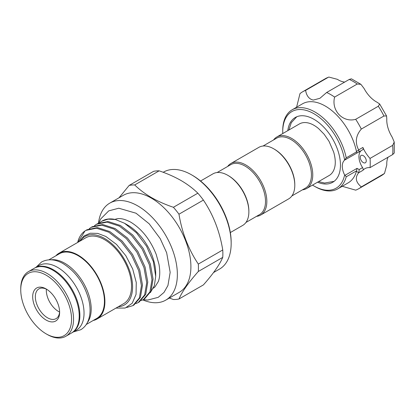 <?xml version="1.0" encoding="UTF-8"?>
<svg xmlns="http://www.w3.org/2000/svg" width="415" height="415" viewBox="0 0 415 415"><rect width="100%" height="100%" fill="white"/><g stroke="black" fill="none" stroke-linecap="round" stroke-linejoin="round"><path stroke-width="0.62" d="M71.811 332.82A37.34 21.559 -120 0 0 72.148 332.633A37.34 21.559 -120 0 0 77.87 302.711A37.34 21.559 -120 0 0 53.478 269.807A37.34 21.559 -120 0 0 34.808 267.955A37.34 21.559 -120 0 0 34.476 268.157M72.148 332.633L76.308 330.231A37.34 21.559 -120 0 0 82.03 300.31A37.34 21.559 -120 0 0 57.633 267.405A37.34 21.559 -120 0 0 38.963 265.559L34.808 267.955M317.558 182.201A37.412 21.601 -120 0 0 324.131 183.944A37.412 21.601 -120 0 0 332.711 182.278A37.412 21.601 -120 0 0 336 145.608A37.412 21.601 -120 0 0 303.884 115.816A37.412 21.601 -120 0 0 295.298 117.481A37.412 21.601 -120 0 0 287.792 130.647M362.108 155.246A4.233 2.443 -120 0 0 361.138 155.433A4.233 2.443 -120 0 0 360.765 159.583A4.233 2.443 -120 0 0 364.401 162.96A4.233 2.443 -120 0 0 365.371 162.768A4.233 2.443 -120 0 0 365.745 158.618A4.233 2.443 -120 0 0 362.108 155.246M342.24 186.288L355.686 190.153A55.999 32.334 -120 0 0 358.643 188.773A55.999 32.334 -120 0 0 361.315 186.9C355.748 182.263 354.851 177.563 358.633 172.801L356.428 171.26L356.599 170.814L346.219 176.806A45.645 26.352 60 0 1 337.826 188.835A45.645 26.352 60 0 1 327.357 190.869A45.645 26.352 60 0 1 315.006 186.574L314.005 185.998A44.234 25.538 -120 0 0 325.977 190.158A44.234 25.538 -120 0 0 344.621 174.959L345.13 175.234L357.014 168.371L359.208 169.543L358.793 172.609M346.219 176.806L345.13 175.234M344.621 174.959A14.115 8.15 -120 0 1 344.621 160.154A44.234 25.538 -120 0 0 302.037 109.602A44.234 25.538 -120 0 0 282.729 131.82A44.234 25.538 -120 0 0 282.76 133.552M312.526 185.106A44.234 25.538 -120 0 0 314.005 185.998M282.729 131.82L282.729 130.668A45.645 26.352 60 0 1 292.181 109.773A45.645 26.352 60 0 1 302.654 107.739A45.645 26.352 60 0 1 346.219 157.845L356.599 151.854L356.428 151.345A45.645 26.352 -120 0 0 312.972 101.779A45.645 26.352 -120 0 0 302.504 103.812L292.181 109.773M337.826 188.835L348.149 182.875A45.645 26.352 -120 0 0 356.428 171.26M356.428 151.345L358.793 150.183L358.633 149.898C354.851 142.49 355.743 135.544 361.315 129.065A55.999 32.334 -120 0 0 355.686 119.313C342.889 122.907 331.071 110.525 334.625 97.079A55.999 32.334 -120 0 0 326.662 92.483L319.913 98.293L313.315 100.077C309.149 99.175 306.576 95.948 305.601 90.397A55.999 32.334 -120 0 0 302.644 91.777A55.999 32.334 -120 0 0 299.972 93.65L296.595 107.226M59.578 312.023A17.176 9.919 60 0 1 58.468 311.437A17.176 9.919 60 0 1 46.371 289.146M46.838 289.374A17.176 9.919 -120 0 0 38.901 288.876A17.176 9.919 -120 0 0 36.266 302.644A17.176 9.919 -120 0 0 47.486 317.776A17.176 9.919 -120 0 0 56.077 318.627A17.176 9.919 -120 0 0 59.615 311.504M46.158 288.959A19.059 11.003 60 0 1 59.63 312.303A19.059 11.003 60 0 1 46.153 320.084A19.059 11.003 60 0 1 32.681 296.741A19.059 11.003 60 0 1 46.153 288.959A19.059 11.003 60 0 1 46.158 288.959L46.153 288.959M47.154 334.433L46.153 333.857A35.929 20.745 -120 0 0 71.562 319.192A35.929 20.745 -120 0 0 46.153 275.187A35.929 20.745 -120 0 0 20.75 289.857A35.929 20.745 -120 0 0 46.153 333.857L47.154 334.433A37.34 21.559 60 0 0 65.824 336.285A37.34 21.559 60 0 0 71.546 306.363A37.34 21.559 60 0 0 47.154 273.459A37.34 21.559 60 0 0 28.485 271.607A37.34 21.559 60 0 0 20.75 288.7L20.75 289.857M65.824 336.285L71.479 333.017A37.34 21.559 -120 0 0 77.206 303.095A37.34 21.559 -120 0 0 52.809 270.191A37.34 21.559 -120 0 0 34.139 268.344L28.485 271.607M86.258 324.489L96.705 318.455A37.34 21.559 -120 0 0 102.427 288.534A37.34 21.559 -120 0 0 78.036 255.63A37.34 21.559 -120 0 0 59.361 253.778L48.918 259.811M87.337 322.647A37.34 21.559 -120 0 0 87.809 292.124A37.34 21.559 -120 0 0 64.792 263.276A37.34 21.559 -120 0 0 51.055 259.795M93.183 320.489A37.998 21.938 -120 0 0 97.032 319.026A37.998 21.938 -120 0 0 102.858 288.575A37.998 21.938 -120 0 0 78.036 255.09A37.998 21.938 -120 0 0 59.034 253.207A37.998 21.938 -120 0 0 55.838 255.811M97.032 319.026L123.654 303.656A37.998 21.938 -120 0 0 129.48 273.21A37.998 21.938 -120 0 0 104.653 239.725A37.998 21.938 -120 0 0 85.656 237.842L59.034 253.207M118.249 306.778A39.508 22.809 -120 0 0 131.69 278.247A39.508 22.809 -120 0 0 104.653 238.49A39.508 22.809 -120 0 0 80.251 240.959M115.946 308.106L125.19 308.039L132.203 303.282L136.053 294.396L136.26 282.48L132.717 269.034L125.854 255.759L116.496 244.399L105.83 236.457L97.701 233.396L90.221 233.22L83.97 235.964L79.462 241.416M132.904 305.627L133.967 305.009L140.431 297.384L142.49 285.1L139.772 270.061L132.65 254.587L122.15 241.058L109.825 231.57L97.499 227.591L87 229.754L85.936 230.372L96.436 228.203L108.761 232.182L121.087 241.675L131.586 255.199L138.709 270.673L141.427 285.712L139.367 297.996L132.904 305.627L126.7 307.499M143.471 299.526L144.534 298.909L150.998 291.283L153.052 278.999L150.339 263.961L143.211 248.486L132.712 234.957L120.386 225.47L108.061 221.491L97.561 223.654L96.498 224.271L106.997 222.103L119.323 226.087L131.648 235.575L142.148 249.099L149.275 264.573L151.989 279.611L149.934 291.895L143.471 299.526L141.25 300.553M138.185 302.577L139.253 301.959L145.717 294.334L147.771 282.05L145.053 267.011L137.93 251.537L127.431 238.008L115.105 228.52L102.78 224.541L92.28 226.704L91.217 227.321L101.717 225.153L114.042 229.132L126.368 238.625L136.867 252.149L143.989 267.623L146.708 282.662L144.653 294.946L138.185 302.577L135.97 303.604M99.766 222.601L101.779 221.221L108.102 219.136L115.552 219.545A44.327 25.595 -120 0 0 102.204 220.977L101.784 221.221M94.485 225.651L96.498 224.271M89.199 228.701L91.217 227.321M155.713 276.323L155.713 273.526A39.508 22.809 -120 0 0 127.779 225.143L124.521 223.26L136.473 232.831L146.578 246.266L153.337 261.549L155.713 276.323L154.349 285.717L150.375 292.601M153.363 288.192A39.508 22.809 -120 0 0 154.987 286.879L158.343 281.484C159.977 277.028 160.19 271.306 158.987 264.324L156.201 254.395C150.308 239.74 141.847 229.013 130.818 222.217C124.63 218.876 119.639 217.834 115.847 219.094A39.508 22.809 -120 0 0 114.934 219.4M109.762 203.137L123.307 195.32A55.999 32.334 60 0 1 151.304 198.09A55.999 32.334 60 0 1 187.891 247.439A55.999 32.334 60 0 1 179.306 292.31L165.761 300.128A55.999 32.334 -120 0 0 174.347 255.256A55.999 32.334 -120 0 0 137.764 205.913A55.999 32.334 -120 0 0 109.762 203.137A55.999 32.334 -120 0 0 98.485 223.166M142.791 299.889A55.999 32.334 -120 0 0 165.761 300.128M276.831 136.976L299.391 123.95A29.766 17.186 60 0 1 306.218 122.622A29.766 17.186 60 0 1 309.398 123.271C312.288 124.132 315.333 125.89 318.533 128.531L324.162 134.268L329.033 141.339L333.681 152.097C335.356 158.027 335.714 163.054 334.744 167.178A29.766 17.186 60 0 1 329.152 175.504L306.592 188.529A29.766 17.186 -120 0 0 312.76 174.902A29.766 17.186 -120 0 0 299.765 144.949A29.766 17.186 -120 0 0 276.831 136.976A29.766 17.186 -120 0 0 273.589 139.933M291.87 195.942L305.456 188.099A28.822 16.642 -120 0 0 311.426 174.902A28.822 16.642 -120 0 0 298.847 145.898A28.822 16.642 -120 0 0 276.634 138.174L263.043 146.023M256.491 216.371A29.766 17.186 -120 0 0 260.672 215.043L288.627 198.904A29.766 17.186 -120 0 0 294.79 185.277L294.79 184.509A28.822 16.642 -120 0 0 274.408 149.208L273.744 148.824A29.766 17.186 -120 0 0 258.861 147.351L230.911 163.484A29.766 17.186 -120 0 0 227.669 166.446M294.79 185.277A29.766 17.186 -120 0 0 273.744 148.824M260.672 215.043A29.766 17.186 -120 0 0 266.84 201.415A29.766 17.186 -120 0 0 253.845 171.462A29.766 17.186 -120 0 0 230.911 163.484M245.95 222.456L259.536 214.607A28.822 16.642 -120 0 0 265.507 201.415A28.822 16.642 -120 0 0 252.927 172.407A28.822 16.642 -120 0 0 230.714 164.688L217.123 172.531M230.33 232.561L242.708 225.412A29.766 17.186 -120 0 0 248.87 211.79L248.87 211.022A28.822 16.642 -120 0 0 228.489 175.721L227.825 175.338A29.766 17.186 -120 0 0 212.942 173.859L200.564 181.007M248.87 211.79A29.766 17.186 -120 0 0 227.825 175.338M192.565 175.421L191.569 174.845L192.565 175.421A54.588 31.514 60 0 1 231.165 242.277L231.165 243.429A55.999 32.334 -120 0 0 191.569 174.845L191.569 174.845A55.999 32.334 -120 0 0 163.567 172.075L163.194 172.287M213.543 272.546L219.566 269.065A55.999 32.334 -120 0 0 231.165 243.429M178.969 299.007L203.402 284.903C213.201 273.817 219.654 264.64 222.751 257.367A62.753 36.23 -120 0 0 222.751 249.965C219.722 231.471 213.269 214.851 203.402 200.087A62.753 36.23 -120 0 0 197.846 193.183C193.172 188.571 187.58 184.353 181.059 180.53C174.497 176.79 167.193 173.563 159.142 170.835A62.753 36.23 -120 0 0 153.591 171.333L129.158 185.438A62.753 36.23 60 0 1 134.709 184.945C139.43 189.588 145.027 193.81 151.496 197.597C158.12 201.358 165.429 204.59 173.413 207.287A62.753 36.23 60 0 1 178.969 214.197C181.998 232.685 188.452 249.311 198.318 264.075A62.753 36.23 60 0 1 198.318 271.477C188.519 282.558 182.066 291.735 178.969 299.007A62.753 36.23 60 0 1 173.413 299.506L169.362 298.053M119.017 197.794L129.158 185.438M198.318 271.477L222.751 257.367M222.751 249.965L198.318 264.075M178.969 214.197L203.402 200.087M197.846 193.183L173.413 207.287M134.709 184.945L159.142 170.835M302.411 189.857A29.766 17.186 -120 0 0 306.592 188.529M115.552 219.545L124.521 223.26L127.779 225.143M78.041 242.236L84.961 230.979L85.936 230.372M84.961 230.979A44.327 25.595 -120 0 0 77.652 242.459M361.154 150.635A14.115 8.15 -120 0 0 362.565 167.603A2.355 1.359 60 0 1 362.892 170.342A23.058 13.311 -120 0 1 364.92 168.661A23.058 13.311 -120 0 1 370.04 167.619L392.668 154.551A55.999 32.334 -120 0 0 392.668 145.359L394.229 142.039L392.211 137.22A23.058 13.311 60 0 1 386.79 118.981L386.567 115.956L383.942 116.003A55.999 32.334 -120 0 0 378.314 106.25L379.663 104.004L377.157 102.297A23.058 13.311 60 0 1 364.074 88.483L360.91 84.328L357.253 84.017A55.999 32.334 -120 0 0 349.29 79.421L351.427 78.829L360.91 84.328M394.229 142.039L394.25 152.995L392.668 154.551M361.315 186.9L384.492 173.449L386.79 164.926A23.058 13.311 60 0 1 388.077 157.202M361.315 129.065L383.942 116.003M358.633 149.898L362.892 147.444A23.058 13.311 -120 0 0 370.04 158.421L392.668 145.359M344.621 160.154L346.219 157.845M334.625 97.079L357.253 84.017M326.662 92.483L349.29 79.421M355.686 119.313L378.314 106.25M370.04 167.619A55.999 32.334 -120 0 0 370.04 158.421M344.699 82.071A23.058 13.311 60 0 1 337.369 79.322L328.836 77.055L328.229 77.335A55.999 32.334 -120 0 0 325.272 78.715L328.836 77.05M305.601 90.397L328.229 77.335M358.793 150.183L359.208 151.745L345.13 159.822M362.892 147.444A2.355 1.359 60 0 1 362.684 149.748A2.355 1.359 60 0 1 362.565 149.805M356.599 151.854L357.014 152.953M357.761 152.502L359.208 151.745M357.014 168.371L356.599 170.814M362.892 170.342L358.633 172.801M384.492 173.449L381.271 175.706A55.999 32.334 -120 0 0 383.942 173.838M359.208 169.543L362.565 167.603M36.069 267.229L41.599 261.969C48.166 258.581 55.387 259.162 63.256 263.701C75.613 271.56 84.048 283.315 88.566 298.956C90.615 306.996 90.553 314.098 88.385 320.266C86.834 324.468 84.281 327.627 80.728 329.743L73.408 331.907M143.165 299.697L147.714 300.066L158.219 297.337L164.013 292.409L167.94 285.52L170.166 272.354L166.659 252.761L160.211 238.63L149.203 223.815L136.021 213.211L118.794 208.221L108.751 210.867L100.715 218.938L98.806 223.011M334.085 181.36L324.587 183.041L318.59 181.604M288.83 130.051L291.314 122.674L296.787 116.75M379.663 104.004L386.567 115.956M381.271 175.706L358.643 188.773M325.272 78.715L302.644 91.777M362.684 149.748L359.24 151.74"/></g></svg>
